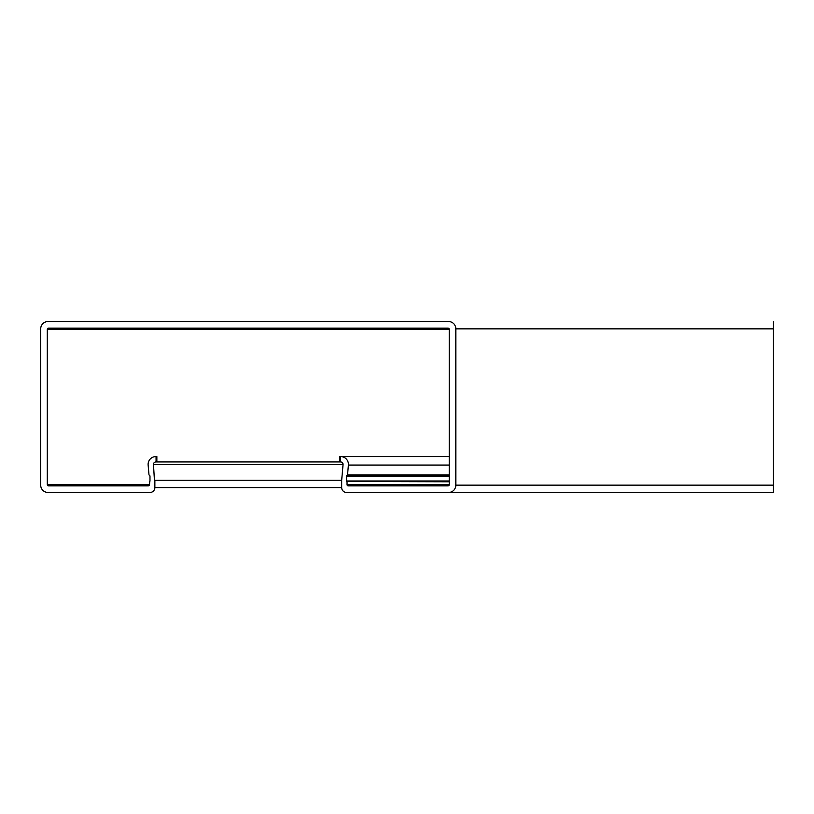 <?xml version="1.0" encoding="UTF-8"?>
<svg xmlns="http://www.w3.org/2000/svg" width="814" height="814" viewBox="0 0 814 814"><rect width="100%" height="100%" fill="white"/><g stroke="black" fill="none" stroke-linecap="round" stroke-linejoin="round"><path stroke-width="1.22" d="M48.026 492.47L149.98 492.47L48.026 492.47A7.326 7.326 0 0 1 40.7 485.144L40.7 328.856A7.326 7.326 0 0 1 48.026 321.53L448.514 321.53A7.326 7.326 0 0 1 455.84 328.856L455.84 485.144L455.84 328.856L773.3 328.856L773.3 321.53M449.247 484.656L347.049 484.656A1.221 1.221 0 0 0 348.27 485.877L448.026 485.877A1.221 1.221 0 0 0 449.247 484.656L449.247 329.344A1.221 1.221 0 0 0 448.026 328.123L48.514 328.123A1.221 1.221 0 0 0 47.293 329.344L47.293 484.656A1.221 1.221 0 0 0 48.514 485.877L148.27 485.877A1.221 1.221 0 0 0 149.491 484.656L149.766 481.512A0.733 0.733 0 0 0 149.98 480.993L149.98 476.109A0.733 0.733 0 0 0 149.715 475.549L149.003 474.949L148.138 465.069A7.814 7.814 0 0 1 155.922 456.573L156.858 456.573L156.858 461.945L155.922 461.945A2.442 2.442 0 0 0 153.49 464.601L154.863 487.586A4.884 4.884 0 0 1 149.98 492.47M341.677 480.26L341.677 487.586L154.863 487.586L154.863 480.26L341.677 480.26L343.05 464.601A2.442 2.442 0 0 0 340.618 461.945L156.858 461.945M341.677 487.586A4.884 4.884 0 0 0 346.561 492.47L773.3 492.47L773.3 328.856M449.247 481.786L346.774 481.512A0.733 0.733 0 0 1 346.561 480.993L346.561 476.109A0.733 0.733 0 0 1 346.825 475.549L347.537 474.949L348.402 465.069A7.814 7.814 0 0 0 340.618 456.573L449.247 456.573M449.247 474.949L347.537 474.949M339.753 461.945L339.753 456.573L340.618 456.573L340.618 461.945M346.561 492.47L448.514 492.47A7.326 7.326 0 0 0 455.84 485.144L773.3 485.144M347.049 484.656L347.049 481.786M40.7 485.144L40.7 328.856M156.064 456.573L156.064 461.945M149.003 474.949L148.138 465.069M449.247 465.069L348.402 465.069M343.05 464.601L153.49 464.601M449.247 329.344L47.293 329.344M149.491 484.656L47.293 484.656M449.247 481.512L346.774 481.512M449.247 480.993L346.561 480.993M449.247 476.109L346.561 476.109M449.247 475.549L346.825 475.549"/></g></svg>
